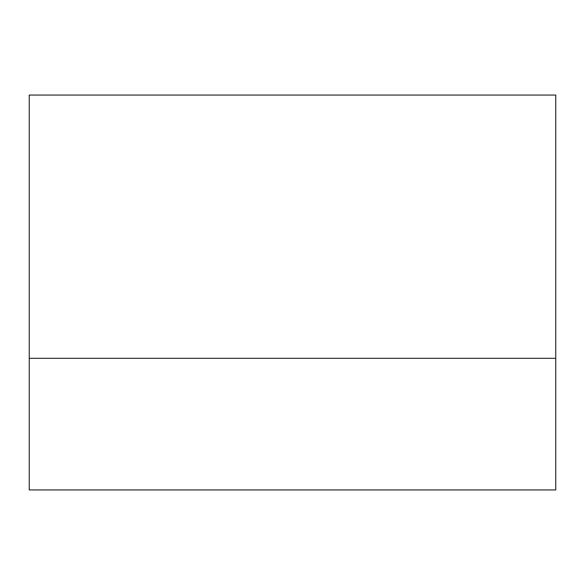 <?xml version="1.0" encoding="UTF-8"?>
<svg xmlns="http://www.w3.org/2000/svg" width="585" height="585" viewBox="0 0 585 585"><rect width="100%" height="100%" fill="white"/><g stroke="black" fill="none" stroke-linecap="round" stroke-linejoin="round"><path stroke-width="0.88" d="M555.75 358.312L555.75 95.062L29.25 95.062L29.25 489.937L555.75 489.937L555.75 358.312L29.25 358.312"/></g></svg>
